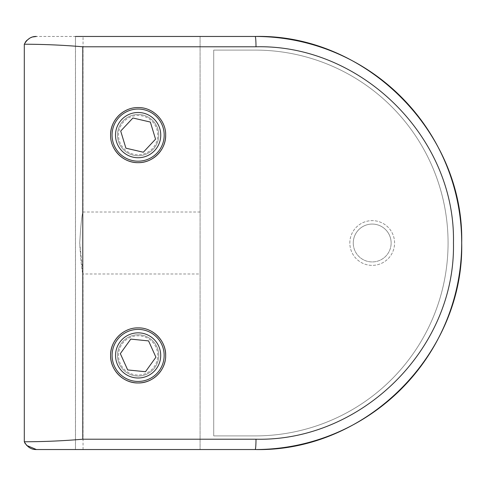 <?xml version="1.0" encoding="UTF-8"?>
<svg xmlns="http://www.w3.org/2000/svg" width="486" height="486" viewBox="0 0 486 486"><rect width="100%" height="100%" fill="white"/><g stroke="black" fill="none" stroke-linecap="round" stroke-linejoin="round"><path stroke-width="0.36" stroke-dasharray="2.43 1.82" d="M164.189 135.114A26.062 26.062 0 0 0 138.127 109.046A26.062 26.062 0 0 0 112.059 135.114A26.062 26.062 0 0 0 138.127 161.176A26.062 26.062 0 0 0 164.189 135.114M157.75 135.114A19.622 19.622 0 0 0 138.127 115.492A19.622 19.622 0 0 0 118.505 135.114A19.622 19.622 0 0 0 138.127 154.736A19.622 19.622 0 0 0 157.75 135.114A19.622 19.622 0 0 0 138.127 115.492A19.622 19.622 0 0 0 118.505 135.114A19.622 19.622 0 0 0 138.127 154.736A19.622 19.622 0 0 0 157.75 135.114M132.921 118.001L120.704 131.062L125.904 148.175L143.327 152.227L155.55 139.166L150.344 122.053L132.921 118.001M164.153 355.418A26.025 26.025 0 0 0 138.127 329.393A26.025 26.025 0 0 0 112.102 355.418A26.025 26.025 0 0 0 138.127 381.443A26.025 26.025 0 0 0 164.153 355.418M157.75 355.418A19.622 19.622 0 0 0 138.127 335.796A19.622 19.622 0 0 0 118.505 355.418A19.622 19.622 0 0 0 138.127 375.04A19.622 19.622 0 0 0 157.75 355.418A19.622 19.622 0 0 0 138.127 335.796A19.622 19.622 0 0 0 118.505 355.418A19.622 19.622 0 0 0 138.127 375.04A19.622 19.622 0 0 0 157.75 355.418M130.77 339.113L120.328 353.638L127.684 369.943L145.484 371.723L155.921 357.198L148.564 340.899L130.77 339.113M165.131 360.806A27.538 27.538 0 0 0 165.665 355.418M110.589 135.114A27.538 27.538 0 0 0 112.685 145.66M158.782 135.114A20.655 20.655 0 0 1 138.127 155.769A20.655 20.655 0 0 1 117.472 135.114A20.655 20.655 0 0 0 138.127 155.769A20.655 20.655 0 0 0 158.782 135.114A20.655 20.655 0 0 1 138.127 155.769A20.655 20.655 0 0 1 117.472 135.114A20.655 20.655 0 0 0 138.127 155.769A20.655 20.655 0 0 0 158.782 135.114A20.655 20.655 0 0 0 138.127 114.459A20.655 20.655 0 0 0 117.472 135.114A20.655 20.655 0 0 1 138.127 114.459A20.655 20.655 0 0 1 158.782 135.114A20.655 20.655 0 0 0 138.127 114.459A20.655 20.655 0 0 0 117.472 135.114A20.655 20.655 0 0 1 138.127 114.459A20.655 20.655 0 0 1 158.782 135.114M158.782 355.418A20.655 20.655 0 0 1 138.127 376.073A20.655 20.655 0 0 1 117.472 355.418A20.655 20.655 0 0 0 138.127 376.073A20.655 20.655 0 0 0 158.782 355.418A20.655 20.655 0 0 1 138.127 376.073A20.655 20.655 0 0 1 117.472 355.418A20.655 20.655 0 0 0 138.127 376.073A20.655 20.655 0 0 0 158.782 355.418A20.655 20.655 0 0 0 138.127 334.763A20.655 20.655 0 0 0 117.472 355.418A20.655 20.655 0 0 1 138.127 334.763A20.655 20.655 0 0 1 158.782 355.418A20.655 20.655 0 0 0 138.127 334.763A20.655 20.655 0 0 0 117.472 355.418A20.655 20.655 0 0 1 138.127 334.763A20.655 20.655 0 0 1 158.782 355.418M200.086 243L200.086 273.983L200.086 243M79.722 243C80.84 224.18 81.952 213.852 83.051 212.018C81.952 213.846 80.84 224.174 79.722 243C80.84 224.18 81.952 213.852 83.051 212.018C81.952 213.846 80.84 224.174 79.722 243C80.84 261.814 81.952 272.142 83.051 273.983C81.952 272.172 80.846 261.851 79.722 243L83.051 273.983L200.086 273.983M353.267 243A18.93 18.93 0 0 1 372.203 224.07A18.93 18.93 0 0 1 391.133 243A18.93 18.93 0 0 0 372.203 224.07A18.93 18.93 0 0 0 353.267 243A18.93 18.93 0 0 1 372.203 224.07A18.93 18.93 0 0 1 391.133 243A18.93 18.93 0 0 0 372.203 224.07A18.93 18.93 0 0 0 353.267 243A18.93 18.93 0 0 0 372.203 261.93A18.93 18.93 0 0 0 391.133 243A18.93 18.93 0 0 1 372.203 261.93A18.93 18.93 0 0 1 353.267 243A18.93 18.93 0 0 0 372.203 261.93A18.93 18.93 0 0 0 391.133 243A18.93 18.93 0 0 1 372.203 261.93A18.93 18.93 0 0 1 353.267 243M349.829 243A22.374 22.374 0 0 1 372.203 220.626A22.374 22.374 0 0 1 394.577 243A22.374 22.374 0 0 1 372.203 265.374A22.374 22.374 0 0 1 349.829 243A22.374 22.374 0 0 1 372.203 220.626A22.374 22.374 0 0 1 394.577 243A22.374 22.374 0 0 1 372.203 265.374A22.374 22.374 0 0 1 349.829 243M213.719 435.906L255.162 435.906A192.906 192.906 0 0 0 448.068 243A192.906 192.906 0 0 0 255.162 50.094L213.719 50.094L213.719 435.906L255.162 435.906A192.906 192.906 0 0 0 448.068 243A192.906 192.906 0 0 0 255.162 50.094L213.719 50.094L213.719 435.906L213.719 50.094L255.162 50.094A192.906 192.906 0 0 1 448.068 243A192.906 192.906 0 0 1 255.162 435.906L213.719 435.906L213.719 50.094L255.162 50.094A192.906 192.906 0 0 1 448.068 243A192.906 192.906 0 0 1 255.162 435.906L213.719 435.906M82.784 439.21C63.387 440.869 43.892 441.731 24.3 441.78L24.3 44.22C43.898 44.275 63.393 45.131 82.784 46.79L255.994 46.79C361.335 44.348 455.747 137.174 453.456 243.17C455.728 348.918 360.928 441.792 255.994 439.21L82.784 439.21L82.784 46.79M32.999 36.918L29.652 38.279M25.26 42.27L24.3 44.22M75.5 449.538L83.051 449.538L75.5 449.538L75.5 36.462L200.086 36.462L200.086 449.538L200.086 36.462M25.26 443.73L26.596 445.401M75.452 449.538L255.162 449.538A206.538 206.538 0 0 0 461.7 243A206.538 206.538 0 0 0 255.162 36.462L36.395 36.462L75.452 36.462L75.452 449.538L255.162 449.538C365.448 452.247 464.215 353.954 461.7 243.176C464.227 132.143 365.879 33.892 255.162 36.462L75.452 36.462M165.665 135.114A27.538 27.538 0 0 0 153.43 112.217M148.686 109.678A27.538 27.538 0 0 0 127.605 109.666M148.686 329.988A27.538 27.538 0 0 0 127.605 329.97M255.994 46.79A10.328 0.826 90 0 0 255.162 36.462M255.994 439.21A10.328 0.826 -90 0 1 255.162 449.538M83.051 449.538L83.051 273.983M200.086 212.018L83.051 212.018L83.051 36.462"/><path stroke-width="0.73" d="M112.059 135.114A26.062 26.062 0 0 1 138.127 109.046A26.062 26.062 0 0 1 164.189 135.114A26.062 26.062 0 0 1 138.127 161.176A26.062 26.062 0 0 1 112.059 135.114A26.062 26.062 0 0 0 138.127 161.176A26.062 26.062 0 0 0 164.189 135.114M132.921 118.001L120.704 131.062L125.904 148.175L143.327 152.227L155.55 139.166L150.344 122.053L132.921 118.001M112.102 355.418A26.025 26.025 0 0 1 138.127 329.393A26.025 26.025 0 0 1 164.153 355.418A26.025 26.025 0 0 1 138.127 381.443A26.025 26.025 0 0 1 112.102 355.418A26.025 26.025 0 0 0 138.127 381.443A26.025 26.025 0 0 0 164.153 355.418M130.77 339.113L120.328 353.638L127.684 369.943L145.484 371.723L155.921 357.198L148.564 340.899L130.77 339.113M127.605 329.97A27.538 27.538 0 0 0 110.589 355.418C110.201 370.138 123.426 383.333 138.121 382.956C152.841 383.333 166.036 370.15 165.665 355.418C166.048 340.722 152.853 327.509 138.152 327.88C123.438 327.509 110.231 340.625 110.589 355.418A27.538 27.538 0 0 0 165.131 360.806M112.685 145.66A27.538 27.538 0 0 0 165.665 135.114C166.048 120.419 152.853 107.199 138.152 107.576C123.438 107.206 110.231 120.321 110.589 135.114C110.201 149.834 123.426 163.029 138.121 162.652C152.841 163.029 166.036 149.846 165.665 135.114M200.086 36.462L255.162 36.462A206.538 206.538 0 0 1 461.7 243A206.538 206.538 0 0 1 255.162 449.538L36.395 449.538C31.402 449.726 27.368 447.138 24.3 441.78L24.3 44.22C27.35 38.868 31.377 36.286 36.395 36.462L32.999 36.918M29.652 38.279L26.639 40.557M26.566 40.63L25.26 42.27M26.596 445.401L36.395 449.538L255.162 449.538C365.879 452.108 464.227 353.857 461.7 242.824C464.215 132.046 365.448 33.753 255.162 36.462L75.5 36.462M24.306 441.792L25.26 443.73M24.3 441.78C43.898 441.725 63.393 440.869 82.784 439.21L255.994 439.21C361.335 441.653 455.747 348.827 453.456 242.83C455.728 137.082 360.928 44.208 255.994 46.79L82.784 46.79C63.387 45.131 43.892 44.269 24.3 44.22M153.43 112.217A27.538 27.538 0 0 0 148.686 109.678M127.605 109.666A27.538 27.538 0 0 0 110.589 135.114M165.665 355.418A27.538 27.538 0 0 0 148.686 329.988M160.751 135.114A22.623 22.623 0 0 0 138.127 112.491A22.623 22.623 0 0 0 115.504 135.114A22.623 22.623 0 0 0 138.127 157.737A22.623 22.623 0 0 0 160.751 135.114M160.708 355.418A22.581 22.581 0 0 0 138.127 332.837A22.581 22.581 0 0 0 115.546 355.418A22.581 22.581 0 0 0 138.127 377.999A22.581 22.581 0 0 0 160.708 355.418M82.784 46.79L82.784 439.21M255.162 36.462A10.328 0.826 90 0 1 255.994 46.79M255.162 449.538A10.328 0.826 -90 0 0 255.994 439.21"/></g></svg>
